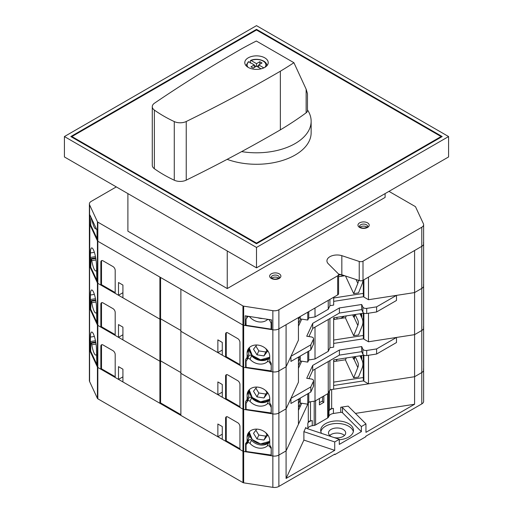 <?xml version="1.0" encoding="UTF-8"?>
<svg xmlns="http://www.w3.org/2000/svg" width="513" height="513" viewBox="0 0 513 513"><rect width="100%" height="100%" fill="white"/><g stroke="black" fill="none" stroke-linecap="round" stroke-linejoin="round"><path stroke-width="0.77" d="M64.414 136.554L64.414 156.946L256.5 267.85L448.586 156.946L448.586 136.554L256.5 25.65L64.414 136.554L256.5 247.452L448.586 136.554M256.5 243.758L442.187 136.554L256.5 29.344L70.813 136.554L256.5 243.758L256.5 243.117L71.916 136.554L256.5 29.985L256.5 29.344M256.5 247.452L256.5 267.85M94.379 336.464L90.435 337.073A11.709 2.475 -98.8 0 1 91.673 332.033A11.709 2.475 -98.8 0 1 94.834 338.035A11.709 2.475 -98.8 0 1 96.495 350.135L96.899 365.923L97.425 367.045L89.595 350.187L89.595 381.55A6.246 3.604 0 0 1 89.384 380.614L89.384 349.257A6.246 3.604 0 0 0 89.595 350.187A6.246 3.604 0 0 1 89.384 349.257L89.384 223.059A6.246 3.604 0 0 0 89.595 223.989L97.425 240.847A1.558 0.904 0 0 0 97.829 241.251L159.902 277.091L159.902 319.157L160.569 318.778L180.877 330.5L160.569 318.778L160.569 277.475M122.921 376.843L118.503 379.389L115.194 377.478L115.194 354.534A3.123 1.802 -120 0 0 112.988 350.706L103.049 344.973A3.123 1.802 -120 0 0 101.491 344.819A3.123 1.802 -120 0 0 100.843 346.249L100.843 369.193L97.829 367.449A1.558 0.904 0 0 1 97.425 367.045A1.558 0.904 0 0 0 97.829 367.449L242.957 451.241L239.943 449.497L239.943 426.553A3.123 1.802 -120 0 0 237.731 422.731L227.798 416.992A3.123 1.802 -120 0 0 226.233 416.838A3.123 1.802 -120 0 0 225.592 418.268L225.592 441.212L222.276 439.301L222.276 426.553L217.865 424.007L217.865 436.755L180.877 415.402L180.877 289.204L242.957 325.043A1.558 0.904 0 0 0 243.656 325.274L272.852 329.788A6.246 3.604 0 0 0 278.886 328.859L286.087 324.703L286.087 366.769L298.438 340.151L298.438 317.573M363.319 280.111L363.319 295.834L363.89 297.065L368.481 299.714L414.587 292.577L414.587 250.511L421.782 246.355A6.246 3.604 0 0 0 423.616 243.81A6.246 3.604 0 0 0 423.405 242.873M97.021 238.59L90.711 225.002L91.064 217.454M271.659 327.942L271.101 329.147L246.067 325.274L246.067 319.285L247.51 316.181M100.843 285.061L100.843 262.111A3.123 1.802 -120 0 1 101.491 260.681A3.123 1.802 -120 0 1 103.049 260.841L112.988 266.574A3.123 1.802 -120 0 1 115.194 270.402L115.194 293.346L118.503 295.257L118.503 282.509L122.921 285.061L122.921 297.803L159.902 319.157L160.569 318.778L160.569 360.844L180.877 372.566L160.569 360.844L159.902 361.223L159.902 319.157L97.829 283.317L100.843 285.061L101.503 284.677L101.503 261.733A3.123 1.802 60 0 1 101.856 260.553M217.865 352.617L222.276 350.071L222.276 342.421L217.865 339.869L217.865 352.617L180.877 331.27L242.957 367.109A1.558 0.904 0 0 0 243.656 367.34L245.605 367.641L246.067 366.648M222.276 342.421L222.276 355.169L225.592 357.08L225.592 334.136A3.123 1.802 -120 0 1 226.233 332.706A3.123 1.802 -120 0 1 227.798 332.86L237.731 338.599A3.123 1.802 -120 0 1 239.943 342.421L239.943 365.365L242.957 367.109A1.558 0.904 0 0 0 243.656 367.34L272.852 371.861A6.246 3.604 0 0 0 278.886 370.925L286.087 366.769L290.935 356.323L310.814 344.845L313.462 339.131A3.123 1.802 0 0 0 313.571 338.67A3.123 1.802 0 0 0 311.256 336.926L306.729 336.227L312.706 323.357L339.394 307.947L361.684 304.498L362.896 307.107A3.123 1.802 0 0 0 363.704 307.915A3.123 1.802 0 0 0 366.724 308.384L376.613 306.857L396.491 295.379L414.587 292.577L421.782 288.421A6.246 3.604 0 0 0 423.616 285.876A6.246 3.604 0 0 0 423.405 284.939M239.943 364.602L226.252 356.695L226.252 333.751A3.123 1.802 60 0 1 226.605 332.578M225.592 357.08L226.252 356.695M249.177 348.757L248.728 349.719M300.214 316.547L300.214 318.887L307.768 320.054L308.768 317.887L315.014 316.925L328.249 309.281L329.923 305.677L333.674 305.094L333.674 297.226M115.194 292.577L101.503 284.677M94.379 252.332L90.435 252.941A11.709 2.475 -98.8 0 1 91.673 247.901A11.709 2.475 -98.8 0 1 94.834 253.903A11.709 2.475 -98.8 0 1 96.495 266.003L96.899 281.791L97.425 282.913A1.558 0.904 0 0 0 97.829 283.317L97.829 241.251L242.957 325.043A1.558 0.904 0 0 0 243.656 325.274L245.15 325.505L245.15 315.816L271.659 319.92L271.659 329.609L272.852 329.788A6.246 3.604 0 0 0 278.886 328.859L337.669 294.924A3.123 1.802 0 0 0 338.586 293.648L338.586 274.526A3.123 1.802 0 0 0 338.163 273.621L328.115 263.579A10.151 5.861 180 0 1 326.941 260.841A10.151 5.861 180 0 1 341.831 255.66L359.235 261.457A3.123 1.802 0 0 0 363.005 261.175L421.782 227.233A6.246 3.604 0 0 0 423.616 224.688A6.246 3.604 0 0 0 423.405 223.751L415.575 206.893A1.558 0.904 0 0 0 415.171 206.489L388.976 191.368M122.921 292.705L118.503 295.257M247.112 352.963L247.112 357.433L248.728 353.957L248.728 349.481L247.112 352.963A11.709 9.234 -155.1 0 1 247.805 349.783A11.709 9.234 -155.1 0 1 260.399 345.602A11.709 9.234 -155.1 0 1 269.735 356.458L269.735 360.934L271.242 363.371L271.242 371.611L272.852 371.861A6.246 3.604 0 0 0 278.886 370.925L286.087 366.769L286.087 408.835L298.438 382.217L298.438 357.086M329.923 305.677L329.923 299.393M328.249 309.281L328.249 300.361M315.014 316.925L315.014 307.999M308.768 317.887L308.768 311.603M368.481 299.714L368.481 277.135M338.586 275.019L341.228 274.609M307.768 320.054L307.768 312.186M247.112 357.433L245.605 359.408L245.605 367.641M90.435 252.941L90.032 266.984L89.595 266.055L97.425 282.913A1.558 0.904 0 0 0 97.829 283.317L97.829 325.383L100.843 327.127L101.503 326.743L101.503 303.799A3.123 1.802 60 0 1 101.856 302.619M90.435 337.073L90.032 351.123L89.595 350.187L89.595 308.121A6.246 3.604 0 0 1 89.384 307.191A6.246 3.604 0 0 0 89.595 308.121L89.595 266.055A6.246 3.604 0 0 1 89.384 265.125A6.246 3.604 0 0 0 89.595 266.055L89.916 214.992L97.021 230.299L97.021 239.981L97.425 240.847A1.558 0.904 0 0 0 97.829 241.251L97.829 222.129L242.957 305.921A1.558 0.904 0 0 0 243.656 306.152L272.852 310.673A6.246 3.604 0 0 0 278.886 309.737L337.669 275.802A3.123 1.802 0 0 0 338.586 274.526M90.711 266.882L90.032 266.984M257.744 317.765A11.709 9.234 -155.1 0 0 262.656 318.528M271.659 321.952L271.101 323.158L271.101 329.147M271.101 323.158L269.723 320.484A1.558 1.231 -155.1 0 0 267.241 319.791A11.709 9.234 24.9 0 1 249.991 317.181A1.558 1.231 -155.1 0 0 247.452 317.04L246.067 319.285M96.258 228.644A11.709 2.475 81.2 0 1 95.86 228.881A11.709 2.475 81.2 0 1 91.885 219.218M250.261 316.611L249.991 317.181M267.478 319.272L267.241 319.791M247.221 358.869L247.221 357.202M248.728 349.481A11.709 9.234 24.9 0 1 248.843 348.147M95.707 257.872L90.032 258.751M95.469 256.635L90.435 257.417M363.89 297.065L363.89 279.784M360.152 227.208A4.059 2.341 180 0 1 366.455 226.804A4.059 2.341 180 0 1 367.019 227.208M271.832 278.2A4.059 2.341 180 0 1 278.136 277.789A4.059 2.341 180 0 1 278.7 278.2M116.297 186.905L91.218 201.385A6.246 3.604 0 0 0 89.384 203.937A6.246 3.604 0 0 0 89.595 204.867L97.425 221.725A1.558 0.904 0 0 0 97.829 222.129M338.516 274.16A10.151 5.861 180 0 1 341.831 274.782L359.235 280.579A3.123 1.802 0 0 0 363.005 280.297L421.782 246.355A6.246 3.604 0 0 0 423.616 243.81L423.616 224.688M246.067 323.523L245.15 325.505M90.711 224.553L89.916 224.681M89.384 203.937L89.384 223.059A6.246 3.604 0 0 0 89.595 223.989L89.595 204.867M246.766 317.778L246.766 316.066M341.831 274.782L341.831 255.66M250.209 63.061L250.389 60.81L251.056 60.496L256.5 63.638L259.809 61.727L262.021 62.996L258.706 64.914L263.849 67.876M248.221 57.834A11.709 6.759 0 0 0 244.791 62.618A11.709 6.759 0 0 0 252.018 68.864A11.709 6.759 0 0 0 264.779 67.395A11.709 6.759 0 0 0 268.209 62.618A11.709 6.759 0 0 0 260.982 56.372A11.709 6.759 0 0 0 248.221 57.834M237.109 51.422A1491.733 861.244 0 0 0 154.503 103.177A9.369 5.406 0 0 0 152.278 106.678A9.369 5.406 0 0 0 154.368 110.083A135.772 78.386 0 0 0 174.279 121.581A9.369 5.406 0 0 0 186.238 121.504A1491.733 861.244 0 0 0 280.361 71.217A384.686 222.097 0 0 0 293.911 62.701L256.353 41.021A384.686 222.097 0 0 0 241.597 48.838A1491.733 861.244 0 0 0 237.109 51.422M152.278 106.678L152.278 165.321A9.369 5.406 0 0 0 154.368 168.726A135.772 78.386 0 0 0 174.279 180.217A9.369 5.406 0 0 0 186.238 180.14A1491.733 861.244 0 0 0 241.623 151.611A54.641 31.55 0 0 0 295.135 143.563A54.641 31.55 0 0 0 311.141 121.254A54.641 31.55 0 0 0 307.479 109.897M227.156 159.344A54.641 31.55 0 0 0 295.135 155.035A54.641 31.55 0 0 0 311.141 132.726L311.141 121.254M250.389 60.81L251.056 60.496A9.388 5.419 0 0 1 262.598 60.79A9.388 5.419 0 0 1 264.907 67.318M241.623 151.611A1491.733 861.244 0 0 0 280.361 129.86A384.686 222.097 0 0 0 306.139 112.822A6.246 3.604 0 0 0 307.479 110.59L307.479 93.699L306.139 89.185L293.911 62.701M280.361 71.217L280.361 129.86M248.183 62.079L248.85 61.772L254.294 64.914L250.979 66.825L253.191 68.094L256.5 66.183L261.091 68.838M256.058 66.44L254.294 65.42M256.5 66.183L256.5 63.638M258.706 67.46L258.706 64.914M254.294 67.46L254.294 64.914M258.706 65.42L256.942 66.44M259.809 64.272L259.809 61.727M354.085 356.753A3.123 0.66 81.2 0 1 353.81 359.158A3.123 0.66 81.2 0 1 353.335 358.619A3.123 0.66 81.2 0 1 352.822 356.945M354.932 356.625L354.393 359.068L353.81 359.158M363.319 377.536L333.674 382.121M345.544 359.76L333.674 361.594M355.201 356.58L357.824 362.274A9.369 7.387 -24.9 0 1 357.824 367.507L353.681 377.773L358.51 377.023L362.088 368.154A14.05 11.081 155.1 0 0 362.088 360.312L360.023 355.836M346.269 357.965L345.441 360.011L353.681 377.773M127.897 193.6L127.897 231.203L227.246 288.556L385.103 197.422L385.103 193.6M227.246 250.96L227.246 288.556M363.319 293.404L333.674 297.989M344.736 275.75L338.586 276.699M358.363 280.29A9.369 7.387 -24.9 0 1 357.824 283.375L353.681 293.635L358.51 292.891L362.088 284.022A14.05 11.081 155.1 0 0 362.903 280.348M353.681 293.635L345.499 276M320.843 431.651A16.39 9.465 180 0 1 331.853 423.962A16.39 9.465 180 0 1 348.68 426.239A16.39 9.465 180 0 1 353.335 431.651M321.542 433.382A16.39 9.465 180 0 1 320.696 430.381A16.39 9.465 180 0 1 330.814 421.635A16.39 9.465 180 0 1 348.68 423.687A16.39 9.465 180 0 1 353.483 430.381A16.39 9.465 180 0 1 339.298 439.756M329.724 435.479A8.586 4.957 180 0 1 343.159 434.524A8.586 4.957 180 0 1 344.454 435.479M331.571 436.73A8.586 4.957 180 0 1 331.02 436.435A8.586 4.957 180 0 1 328.5 432.927A8.586 4.957 180 0 1 333.803 428.349A8.586 4.957 180 0 1 343.159 429.426A8.586 4.957 180 0 1 345.679 432.927A8.586 4.957 180 0 1 334.149 437.589M305.87 427.855L305.87 427.387A1.558 0.904 0 0 0 305.819 427.624A1.558 0.904 0 0 0 306.274 428.259A1.558 0.904 0 0 0 306.601 428.406L339.298 439.301L334.726 441.943L303.888 431.664L303.888 440.077L286.087 478.437L334.726 450.356L303.888 440.077M334.322 454.415L334.88 454.601L365.795 436.755L365.795 436.242L421.782 403.917A6.246 3.604 0 0 0 423.616 401.365L423.616 370.008A6.246 3.604 0 0 0 423.405 369.071M89.595 381.55L97.425 398.402A1.558 0.904 0 0 0 97.829 398.806L242.957 482.598A1.558 0.904 0 0 0 243.656 482.836L272.852 487.35A6.246 3.604 0 0 0 278.886 486.414L334.88 454.088L334.88 454.601M301.727 403.256L298.438 410.336M269.735 442.597A1.558 1.231 -155.1 0 0 268.632 442.905A11.709 9.234 24.9 0 1 251.453 440.244A1.558 1.231 -155.1 0 0 249.049 439.917L247.529 441.456L246.067 444.591L246.067 451.472L271.242 455.044M96.502 354.63A1.558 0.327 -98.8 0 0 96.45 354.624A1.558 0.327 -98.8 0 0 96.373 354.688A11.709 2.475 81.2 0 1 95.86 355.086A11.709 2.475 81.2 0 1 91.763 344.768A1.558 0.327 -98.8 0 0 91.211 343.338A1.558 0.327 -98.8 0 0 91.122 343.428L90.711 344.319L90.711 351.2L96.899 364.525M363.73 380.845L333.674 385.494M335.88 359.568L336.534 359.953L337.676 359.292M246.067 450.78L245.605 451.773L243.656 451.472A1.558 0.904 0 0 1 242.957 451.241A1.558 0.904 0 0 0 243.656 451.472L272.852 455.993A6.246 3.604 0 0 0 278.886 455.057L286.087 450.901L308.3 403.032A3.123 1.802 180 0 1 310.512 401.756L314.2 401.185A3.123 1.802 0 0 0 314.373 401.153M339.298 439.301L339.298 444.399L361.376 431.651L342.498 412.779A1.558 0.904 0 0 0 340.741 412.356L333.412 413.491A6.246 3.604 0 0 0 328.993 416.043L328.474 417.165A3.123 1.802 180 0 1 327.666 417.973L315.604 424.937L315.604 400.717L319.426 398.511L319.426 404.885L323.844 402.333L321.965 401.249M323.844 402.333L323.844 395.959L327.666 393.753L327.666 417.973M328.423 393.048A3.123 1.802 0 0 0 328.474 392.945L329.461 390.816A3.123 1.802 180 0 1 331.667 389.54L414.587 376.715L421.782 372.553A6.246 3.604 0 0 0 423.616 370.008L423.616 327.942A6.246 3.604 0 0 0 423.405 327.005M315.604 424.937A3.123 1.802 180 0 1 314.2 425.405L312.25 425.707A6.246 3.604 0 0 0 307.838 428.259L307.614 428.74M250.152 436.595L248.728 437.416M298.438 409.387A21.078 12.171 0 0 0 298.887 409.374M300.419 406.072A15.614 9.016 180 0 1 299.047 406.193M301.387 403.205L301.387 403.988M271.242 448.163L271.101 455.345M361.376 431.651L361.376 426.553L342.498 407.675A1.558 0.904 0 0 0 340.741 407.258L348.141 406.11L365.949 423.918L365.949 432.331L414.587 404.25L355.426 413.401M361.376 426.553L365.949 423.918M305.87 427.387L303.888 431.664M312.25 420.609A6.246 3.604 0 0 0 307.838 423.154L308.3 422.154A3.123 1.802 0 0 1 310.512 420.878L312.25 420.609L312.25 425.707M363.319 355.323L363.319 379.973L363.89 381.197L368.481 383.846L414.587 376.715L414.587 404.25M334.726 441.943L334.726 450.356M247.112 437.095L247.112 441.565L248.728 438.089L248.728 433.613L247.112 437.095A11.709 9.234 -155.1 0 1 247.805 433.915A11.709 9.234 -155.1 0 1 260.399 429.734A11.709 9.234 -155.1 0 1 269.735 440.596L269.735 445.066L271.242 447.509L271.242 455.743L272.852 455.993A6.246 3.604 0 0 0 278.886 455.057L286.087 450.901L286.087 478.437M271.101 448.465L269.575 446.457A1.558 1.231 -155.1 0 0 267.177 446.041A11.709 9.234 24.9 0 1 249.991 443.386A1.558 1.231 -155.1 0 0 247.593 443.059L246.067 444.591M333.412 408.393L331.667 408.662A3.123 1.802 0 0 0 329.461 409.938L328.993 410.939A6.246 3.604 0 0 1 333.412 408.393L333.412 413.491M336.534 359.953L336.534 361.152M333.777 359.895L333.777 361.575M96.04 344.108L91.763 344.768M268.632 442.905L267.177 446.041M251.453 440.244L249.991 443.386M300.464 318.926A6.246 1.321 -81.2 0 1 300.188 319.605L298.438 323.37M298.438 319.548L299.695 316.848M265.702 348.519L267.453 351.347L263.971 355.907L257 354.829L253.518 349.193L256.724 344.999M255.865 346.128L258.821 350.911L257 354.829M258.821 350.911L265.785 351.989L266.927 350.501M265.785 351.989L263.971 355.907M300.464 360.992A6.246 1.321 -81.2 0 1 300.188 361.671L298.438 365.436M298.438 361.614L300.188 357.85A1.558 0.327 98.8 0 0 300.214 357.792M265.702 390.585L267.453 393.413L263.971 397.973L257 396.895L253.518 391.259L256.724 387.065M255.865 388.194L258.821 392.977L257 396.895M258.821 392.977L265.785 394.055L266.927 392.567M265.785 394.055L263.971 397.973M308.935 336.566L312.706 328.455L339.394 313.045L361.684 309.596L362.896 312.212A3.123 1.802 0 0 0 363.704 313.02A3.123 1.802 0 0 0 366.724 313.481L376.613 311.955L376.613 306.857M318.323 315.014L324.947 311.192M333.674 301.362L363.73 296.713M363.319 313.257L363.319 337.9L363.89 339.131L368.481 341.78L414.587 334.649L414.587 292.577L421.782 288.421A6.246 3.604 0 0 0 423.616 285.876L423.616 243.81M96.899 280.393L90.711 267.068L91.083 259.418A1.558 0.327 -98.8 0 1 91.211 259.206A1.558 0.327 -98.8 0 1 91.763 260.636A11.709 2.475 81.2 0 0 95.86 270.954A11.709 2.475 81.2 0 0 96.386 270.531A1.558 0.327 -98.8 0 1 96.45 270.492A1.558 0.327 -98.8 0 1 96.502 270.498M298.438 326.204L301.727 319.124M271.242 370.912L246.067 367.34L246.067 361.351L249.068 355.624A1.558 1.231 24.9 0 1 251.614 355.765A11.709 9.234 -155.1 0 0 268.857 358.375A1.558 1.231 24.9 0 1 269.735 358.106M100.843 327.127L100.843 304.177A3.123 1.802 -120 0 1 101.491 302.753A3.123 1.802 -120 0 1 103.049 302.907L112.988 308.64A3.123 1.802 -120 0 1 115.194 312.468L115.194 335.412L118.503 337.323L118.503 324.575L122.921 327.127L122.921 339.875L159.902 361.223L160.569 360.844L160.569 402.91L180.877 414.639M217.865 394.683L222.276 392.137L222.276 384.487L217.865 381.941L217.865 394.683L180.877 373.336L242.957 409.175A1.558 0.904 0 0 0 243.656 409.406L245.605 409.707L246.067 408.714M222.276 384.487L222.276 397.235L225.592 399.146L225.592 376.202A3.123 1.802 -120 0 1 226.233 374.772A3.123 1.802 -120 0 1 227.798 374.926L237.731 380.665A3.123 1.802 -120 0 1 239.943 384.487L239.943 407.431L242.957 409.175A1.558 0.904 0 0 0 243.656 409.406L272.852 413.927A6.246 3.604 0 0 0 278.886 412.991L286.087 408.835L290.935 398.389L310.814 386.911L313.462 381.204A3.123 1.802 0 0 0 313.571 380.736A3.123 1.802 0 0 0 311.256 378.992L306.729 378.293L312.706 365.423L339.394 350.013L361.684 346.564L362.896 349.18A3.123 1.802 0 0 0 363.704 349.988A3.123 1.802 0 0 0 366.724 350.45L376.613 348.923L396.491 337.445L414.587 334.649L421.782 330.487A6.246 3.604 0 0 0 423.616 327.942L423.616 285.876M239.943 406.668L226.252 398.768L226.252 375.817A3.123 1.802 60 0 1 226.605 374.644M225.592 399.146L226.252 398.768M249.177 390.823L248.728 391.785M300.214 356.06L300.214 360.953L307.768 362.12L308.768 359.953L315.014 358.991L328.249 351.347L329.923 347.743L333.674 347.16L333.674 317.842L363.974 313.154M115.194 334.649L101.503 326.743M94.379 294.398L90.435 295.007A11.709 2.475 -98.8 0 1 91.673 289.967A11.709 2.475 -98.8 0 1 94.834 295.969A11.709 2.475 -98.8 0 1 96.495 308.069L96.899 323.857L97.425 324.979A1.558 0.904 0 0 0 97.829 325.383L159.902 361.223L159.902 403.289L160.569 402.91M122.921 334.771L118.503 337.323M247.112 395.029L247.112 399.499L248.728 396.023L248.728 391.547L247.112 395.029A11.709 9.234 -155.1 0 1 247.805 391.849A11.709 9.234 -155.1 0 1 260.399 387.668A11.709 9.234 -155.1 0 1 269.735 398.53L269.735 403L271.242 405.443L271.242 413.677L272.852 413.927A6.246 3.604 0 0 0 278.886 412.991L286.087 408.835L286.087 450.901L298.438 424.283L298.438 399.152M249.28 349.776L248.728 350.097M329.923 347.743L329.923 318.515M328.249 351.347L328.249 319.484M315.014 358.991L315.014 327.121M308.768 359.953L308.768 351.123M368.481 341.78L368.481 313.212M376.613 311.955L396.491 300.477L396.491 295.379M307.768 362.12L307.768 351.7M310.814 344.845L310.814 349.943L290.935 361.421L290.935 356.323M247.112 399.499L245.605 401.474L245.605 409.707M90.435 295.007L90.032 309.05L89.595 308.121L97.425 324.979A1.558 0.904 0 0 0 97.829 325.383L97.829 398.806M90.711 308.948L90.032 309.05M361.684 309.596L361.684 304.498M339.394 313.045L339.394 307.947M312.706 328.455L312.706 323.357M310.814 349.943L313.462 344.236A3.123 1.802 0 0 0 313.571 343.768L313.571 338.67M342.831 275.115L340.632 276.385M263.663 360.517L263.964 359.857M257.853 359.094L257.545 359.76M271.242 364.923L271.101 371.213M271.101 365.224L269.723 362.55A1.558 1.231 -155.1 0 0 267.241 361.857A11.709 9.234 24.9 0 1 249.991 359.254A1.558 1.231 -155.1 0 0 247.452 359.106L246.067 361.351M96.04 259.976L91.763 260.636M251.614 355.765L249.991 359.254M268.857 358.375L267.241 361.857M247.221 400.935L247.221 399.268M248.728 391.547A11.709 9.234 24.9 0 1 248.843 390.213M95.707 299.938L90.032 300.817M95.469 298.701L90.435 299.483M363.89 339.131L363.89 313.167M308.935 378.632L312.706 370.521L339.394 355.111L361.684 351.661L362.896 354.278A3.123 1.802 0 0 0 363.704 355.086A3.123 1.802 0 0 0 366.724 355.547L376.613 354.021L376.613 348.923M318.323 357.08L324.947 353.258M333.674 343.428L363.73 338.779M337.676 317.226L336.573 317.393M423.616 370.008A6.246 3.604 0 0 1 421.782 372.553L414.587 376.715L414.587 334.649L421.782 330.487A6.246 3.604 0 0 0 423.616 327.942M96.899 322.459L90.711 309.134L91.083 301.484A1.558 0.327 -98.8 0 1 91.211 301.272A1.558 0.327 -98.8 0 1 91.763 302.702A11.709 2.475 81.2 0 0 95.86 313.02A11.709 2.475 81.2 0 0 96.386 312.597A1.558 0.327 -98.8 0 1 96.45 312.558A1.558 0.327 -98.8 0 1 96.502 312.564M298.438 368.27L301.727 361.19M271.242 412.978L246.067 409.406L246.067 403.417L249.068 397.69A1.558 1.231 24.9 0 1 251.614 397.838A11.709 9.234 -155.1 0 0 268.857 400.441A1.558 1.231 24.9 0 1 269.735 400.172M118.503 379.389L118.503 366.641L122.921 369.193L122.921 381.941L159.902 403.289M217.865 436.755L222.276 434.203L222.276 426.553M239.943 448.734L226.252 440.834L226.252 417.883A3.123 1.802 60 0 1 226.605 416.71M225.592 441.212L226.252 440.834M249.177 432.889L248.728 433.851M300.214 398.133L300.214 403.019L307.768 404.186L308.768 402.019L315.014 401.057L328.249 393.413L329.923 389.809L333.674 389.232L333.674 359.908L363.974 355.22M322.517 396.729L322.517 400.935L319.426 402.718M115.194 376.715L101.503 368.809L101.503 345.865A3.123 1.802 60 0 1 101.856 344.685M100.843 369.193L101.503 368.809M249.28 391.842L248.728 392.163M329.923 389.809L329.923 360.581M328.249 393.413L328.249 361.55M315.014 401.057L315.014 369.187M308.768 402.019L308.768 393.189M368.481 383.846L368.481 355.278M376.613 354.021L396.491 342.543L396.491 337.445M307.768 404.186L307.768 393.772M310.814 386.911L310.814 392.009L290.935 403.487L290.935 398.389M247.112 441.565L245.605 443.54L245.605 451.773M90.711 351.014L90.032 351.123M361.684 351.661L361.684 346.564M339.394 355.111L339.394 350.013M312.706 370.521L312.706 365.423M310.814 392.009L313.462 386.302A3.123 1.802 0 0 0 313.571 385.834L313.571 380.736M334.22 319.445L334.22 317.759M336.977 319.015L336.977 317.63M344.614 316.149L340.632 318.451M263.663 402.583L263.964 401.923M257.853 401.166L257.545 401.826M271.242 406.989L271.101 413.279M271.101 407.29L269.723 404.616A1.558 1.231 -155.1 0 0 267.241 403.923A11.709 9.234 24.9 0 1 249.991 401.32A1.558 1.231 -155.1 0 0 247.452 401.172L246.067 403.417M96.04 302.042L91.763 302.702M251.614 397.838L249.991 401.32M268.857 400.441L267.241 403.923M247.221 442.11L247.221 441.334M248.728 433.613A11.709 9.234 24.9 0 1 248.843 432.286M95.707 342.004L90.032 342.883M95.469 340.767L90.435 341.549M363.89 381.197L363.89 355.233M354.085 314.687A3.123 0.66 81.2 0 1 353.81 317.092A3.123 0.66 81.2 0 1 353.335 316.553A3.123 0.66 81.2 0 1 352.822 314.879M354.932 314.552L354.393 316.996L353.81 317.092M363.319 335.47L333.674 340.055M345.544 317.688L333.674 319.528M357.824 320.208L355.182 314.514L357.824 320.208A9.369 7.387 -24.9 0 1 357.824 325.441L353.681 335.707L358.51 334.957L362.088 326.088A14.05 11.081 155.1 0 0 362.088 318.246L360.023 313.77M346.269 315.899L345.441 317.945L353.681 335.707M300.464 403.058A6.246 1.321 -81.2 0 1 300.188 403.737L298.438 407.502M298.438 403.68L300.188 399.916A1.558 0.327 98.8 0 0 300.214 399.858M265.702 432.651L267.453 435.479L263.971 440.045L257 438.961L253.518 433.325L256.724 429.131M255.865 430.26L258.821 435.043L257 438.961M258.821 435.043L265.785 436.127L266.927 434.633M265.785 436.127L263.971 440.045M256.5 29.985L441.084 136.554L256.5 243.117M71.916 137.189L71.916 136.554M441.084 137.189L441.084 136.554M421.782 403.917L421.782 227.233M278.886 486.414L278.886 309.737M272.852 487.35L272.852 310.673M243.656 482.836L243.656 306.152M242.957 482.598L242.957 305.921M97.425 398.402L97.425 221.725M247.824 316.232L247.452 317.04M270.094 319.676L269.723 320.484M225.592 334.136L226.252 333.751M100.843 262.111L101.503 261.733M359.523 226.419A4.059 2.341 180 0 1 362.031 224.258A4.059 2.341 180 0 1 366.455 224.765A4.059 2.341 180 0 1 367.641 226.419C368.847 226.182 364.525 229.555 360.389 227.362L359.523 226.419M367.558 222.854A5.617 3.245 180 0 1 367.558 227.439A5.617 3.245 180 0 1 359.607 227.439A5.617 3.245 180 0 1 359.607 222.854A5.617 3.245 180 0 1 367.558 222.854M271.21 277.411A4.059 2.341 180 0 1 273.711 275.244A4.059 2.341 180 0 1 278.136 275.75A4.059 2.341 180 0 1 279.329 277.411C280.528 277.167 276.206 280.547 272.076 278.354L271.21 277.411M279.239 273.839A5.617 3.245 180 0 1 279.239 278.431A5.617 3.245 180 0 1 271.294 278.431A5.617 3.245 180 0 1 271.294 273.839A5.617 3.245 180 0 1 279.239 273.839M363.005 280.297L363.005 261.175M359.235 280.579L359.235 261.457M337.669 294.924L337.669 275.802M266.811 65.818A10.318 5.957 0 0 0 266.798 65.241L266.856 65.767M154.368 110.083L154.368 168.726M174.279 121.581L174.279 180.217M186.238 121.504L186.238 180.14M306.139 89.185L306.139 112.822M248.85 61.772A9.388 5.419 0 0 0 248.093 67.318M248.337 61.746L246.202 65.241A10.318 5.957 0 0 0 246.189 65.818M361.582 355.592A7.182 1.52 81.2 0 1 361.812 359.709M361.21 355.65A6.868 1.449 81.2 0 1 361.447 358.908M360.549 355.753A3.745 0.789 81.2 0 1 360.639 357.157M357.824 367.507L353.938 359.132M357.824 362.274L355.182 356.586M357.824 283.375L356.035 279.514M331.667 389.54L331.667 408.662M340.741 412.356L340.741 407.258M307.838 428.259L307.838 423.154M308.3 403.032L308.3 422.154M329.461 390.816L329.461 409.938M328.474 392.945L328.474 417.165M328.993 416.043L328.993 410.939M314.2 401.185L314.2 425.405M310.512 401.756L310.512 420.878M342.498 412.779L342.498 407.675M267.876 442.764L267.876 443.463M270.011 445.515L269.575 446.457M249.049 439.917L247.593 443.059M249.196 347.756A11.793 9.298 -155.1 0 0 260.559 359.735A11.793 9.298 -155.1 0 0 269.735 357.234L260.521 359.78L252.223 355.438L249.19 347.763M249.472 347.481A11.478 9.054 -155.1 0 0 260.489 359.645A11.478 9.054 -155.1 0 0 269.735 356.868M249.196 389.822A11.793 9.298 -155.1 0 0 260.559 401.801A11.793 9.298 -155.1 0 0 269.735 399.3L260.521 401.846L252.223 397.504L249.19 389.829M249.472 389.547A11.478 9.054 -155.1 0 0 260.489 401.711A11.478 9.054 -155.1 0 0 269.735 398.934M298.438 357.58L300.188 357.85M362.896 312.212L362.896 307.107M366.724 313.481L366.724 308.384M313.462 344.236L313.462 339.131M249.068 355.624L247.452 359.106M270.152 361.614L269.723 362.55M225.592 376.202L226.252 375.817M100.843 304.177L101.503 303.799M362.896 354.278L362.896 349.18M366.724 355.547L366.724 350.45M313.462 386.302L313.462 381.204M249.068 397.69L247.452 401.172M270.152 403.68L269.723 404.616M225.592 418.268L226.252 417.883M100.843 346.249L101.503 345.865M361.582 313.526A7.182 1.52 81.2 0 1 361.812 317.643M361.21 313.584A6.868 1.449 81.2 0 1 361.447 316.842M360.549 313.687A3.745 0.789 81.2 0 1 360.639 315.091M357.824 325.441L353.938 317.066M249.196 431.888A11.793 9.298 -155.1 0 0 260.559 443.867A11.793 9.298 -155.1 0 0 269.735 441.366L260.521 443.912L252.223 439.57L249.19 431.895M249.472 431.619A11.478 9.054 -155.1 0 0 260.489 443.777A11.478 9.054 -155.1 0 0 269.735 441M298.438 399.646L300.188 399.916M266.798 65.241C266.638 60.399 256.75 57.636 250.62 60.431M246.202 65.241L246.144 65.767M362.646 361.896L363.319 361.793M265.118 443.796L265.118 444.688M266.722 443.315L266.722 444.111M95.816 342.626L91.211 343.338M95.816 258.494L91.211 259.206M95.816 300.56L91.211 301.272M362.646 319.83L363.319 319.727"/></g></svg>
